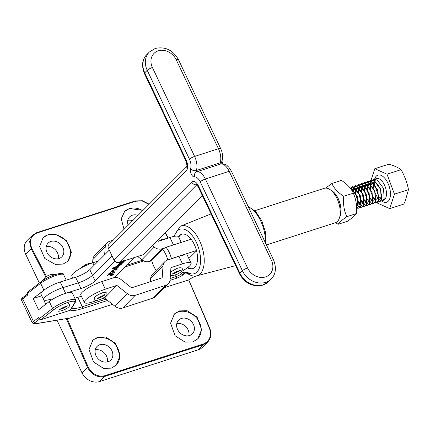 <?xml version="1.0" encoding="UTF-8"?>
<svg xmlns="http://www.w3.org/2000/svg" width="430" height="430" viewBox="0 0 430 430"><rect width="100%" height="100%" fill="white"/><g stroke="black" fill="none" stroke-linecap="round" stroke-linejoin="round"><path stroke-width="0.64" d="M49.273 301.521A14.292 3.085 -25.4 0 1 63.07 294.206A14.292 3.085 -25.4 0 1 72.31 292.981L75.594 299.887L75.288 302.338A1.424 1.317 -148.1 0 1 74.675 302.838A12.868 2.779 154.6 0 0 68.349 302.247A12.868 2.779 154.6 0 0 54.159 309.444L40.925 319.7L39.13 318.829L52.551 308.428L49.273 301.521L38.549 309.826L33.185 298.522L42.441 291.352M39.366 319.189L35.066 322.516A1.424 0.989 -127.8 0 1 33.465 321.5L22.731 298.893A5.697 1.231 154.6 0 0 21.618 300.377L32.352 322.984A5.697 1.231 -25.4 0 1 33.465 321.5L38.533 317.571L39.13 318.829M43.876 290.159L40.624 283.311L27.203 293.712L27.799 294.964L22.731 298.893A1.424 0.989 -127.8 0 1 22.865 297.528L27.364 294.045M35.066 322.516A4.273 0.924 154.6 0 0 35.255 323.758L68.741 318.211L66.827 319.022L66.65 318.646M68.741 318.211L34.889 323.908A1.424 1.113 80.6 0 0 35.255 323.758M112.504 304.322L66.827 319.022M164.54 287.568L188.695 279.946L209.324 327.94C211.861 335.642 209.926 340.974 203.524 343.935L104.732 375.739C97.648 377.121 92.127 374.186 88.166 366.94L67.295 318.872M188.765 279.898L192.377 277.597M186.002 272.937L184.534 273.329L183.255 274.593A5.697 1.231 -25.4 0 1 176.348 278.317L169.974 280.371M179.358 310.911L187.088 310.696L197.09 317.077L201.589 329.649L197.725 338.926L192.812 341.898L185.083 342.113L175.08 335.733L170.581 323.161L174.446 313.884L179.358 310.911M97.809 337.163L105.544 336.948L115.541 343.328L120.04 355.9L116.175 365.177L111.268 368.15L103.533 368.365L93.536 361.985L89.031 349.413L92.901 340.135L97.809 337.163M197.633 339.017A17.087 14.217 45.2 0 0 197.746 319.512A17.087 14.217 45.2 0 0 178.353 311.906A17.087 14.217 45.2 0 0 173.973 314.378M116.084 365.269A17.087 14.217 45.2 0 0 116.202 345.763A17.087 14.217 45.2 0 0 96.809 338.157A17.087 14.217 45.2 0 0 92.423 340.63M124.05 229.324L121.228 218.789L124.641 211.431L129.484 208.523L142.996 210.367M47.934 234.775L55.776 234.452L66.241 240.37L71.423 252.27L67.945 261.161L63.102 264.068L55.26 264.391L44.795 258.473L39.614 246.573L43.091 237.682L47.934 234.775M148.995 204.368L142.228 200.987L135.746 201.202L36.959 233.006C30.6 235.919 28.896 241.026 31.841 248.32L46.413 276.463M142.701 210.662A17.087 14.217 45.2 0 0 129.333 208.668A17.087 14.217 45.2 0 0 124.549 211.517M67.451 261.623A17.087 14.217 45.2 0 0 66.983 242.257A17.087 14.217 45.2 0 0 47.789 234.92A17.087 14.217 45.2 0 0 43.005 237.768M46.236 246.594A9.68 8.057 -134.8 0 1 55.276 249.658A9.68 8.057 -134.8 0 1 58.265 258.726M95.256 349.832A9.68 8.057 -134.8 0 1 104.296 352.896A9.68 8.057 -134.8 0 1 107.285 361.963M176.805 323.58A9.68 8.057 -134.8 0 1 185.846 326.644A9.68 8.057 -134.8 0 1 188.834 335.712M127.785 220.343A9.68 8.057 -134.8 0 1 132.639 220.724M188.743 279.849L209.609 327.902L210.748 335.497L207.615 342.151L202.412 347.311A14.238 11.846 -134.8 0 1 198.348 349.762L203.524 344.629L104.732 376.427C97.352 377.873 91.595 374.82 87.462 367.279L66.365 318.689M104.732 375.739A0.57 0.29 -107.8 0 1 104.732 376.427L99.561 381.56L198.348 349.762M99.561 381.56A14.238 11.846 -134.8 0 1 81.947 372.751L88.166 366.94M45.757 276.904L31.17 248.723L25.649 254.195L39.35 283.042M57.013 320.242L81.947 372.751M25.649 254.195A14.238 11.846 -134.8 0 1 27.273 240.338L32.476 235.178L36.512 232.754A0.57 0.29 72.2 0 1 36.577 232.716A0.57 0.29 72.2 0 1 36.959 233.006M99.91 344.688A9.68 8.057 -134.8 0 1 110.924 349.031A9.68 8.057 -134.8 0 1 110.784 360.098A9.68 8.057 -134.8 0 1 108.021 361.764A9.68 8.057 -134.8 0 1 97.003 357.421A9.68 8.057 -134.8 0 1 97.148 346.349A9.68 8.057 -134.8 0 1 99.91 344.688M50.891 241.45A9.68 8.057 -134.8 0 1 61.904 245.799A9.68 8.057 -134.8 0 1 61.764 256.866A9.68 8.057 -134.8 0 1 59.001 258.532A9.68 8.057 -134.8 0 1 47.988 254.184A9.68 8.057 -134.8 0 1 48.128 243.117A9.68 8.057 -134.8 0 1 50.891 241.45M181.455 318.437A9.68 8.057 -134.8 0 1 192.468 322.779A9.68 8.057 -134.8 0 1 192.328 333.847A9.68 8.057 -134.8 0 1 189.565 335.513A9.68 8.057 -134.8 0 1 178.552 331.17A9.68 8.057 -134.8 0 1 178.692 320.097A9.68 8.057 -134.8 0 1 181.455 318.437M128.135 225.234A9.68 8.057 -134.8 0 1 129.672 216.865A9.68 8.057 -134.8 0 1 132.435 215.199A9.68 8.057 -134.8 0 1 137.992 215.376M31.841 248.32L31.17 248.723L29.605 241.569L32.476 235.178L36.577 232.716L135.364 200.912A0.57 0.29 72.2 0 1 135.746 201.202M209.324 327.94L209.609 327.902C211.797 333.513 211.13 338.265 207.609 342.151L203.524 344.629A0.57 0.29 -107.8 0 0 203.524 343.935M178.568 236.806A18.081 9.245 72.2 0 1 181.611 234.264A18.081 9.245 72.2 0 1 194.274 244.412A18.081 9.245 72.2 0 1 192.694 268.691A18.081 9.245 72.2 0 1 187.453 267.739M170.146 278.495L176.316 276.506A4.273 0.924 154.6 0 0 181.492 273.711L182.772 272.448C185.174 271.937 187.819 272.394 190.71 273.808C188.453 274.093 187.555 273.905 188.028 273.249M184.825 273.249A5.697 3.607 75 0 1 185.486 272.856M174.494 236.296A23.349 11.932 -107.8 0 1 196.349 242.353A23.349 11.932 -107.8 0 1 200.181 264.971A23.349 11.932 -107.8 0 1 190.71 273.808L186.787 273.217L187.652 273.684C191.178 275.807 194.054 276.565 196.284 275.963L235.613 265.622M185.319 272.873L184.534 273.329A1.424 1.183 45.2 0 1 182.772 272.448M27.203 293.712L27.805 292.067M71.181 308.509L70.482 310.18A24.204 5.224 -25.4 0 1 71.02 308.724L74.675 302.838M40.925 319.7L70.482 310.18M41.737 295.77L33.185 298.522M338.044 224.299L347.628 221.213L353.648 216.715L356.389 213.592L346.8 216.677L341.366 220.665L338.044 224.299L335.679 222.649M339.754 216.962A15.491 7.917 -107.8 0 0 339.711 202.363A15.491 7.917 -107.8 0 0 331.229 190.485M356.389 213.592C357.137 206.233 356.11 199.434 353.299 193.188C351.138 188.367 347.187 184.104 341.452 180.406L331.869 183.492C334.029 188.313 337.98 192.575 343.715 196.274C342.963 203.626 343.995 210.431 346.8 216.677M325.854 187.991L331.869 183.492M353.299 193.188L343.715 196.274M50.53 299.28A14.523 3.134 -25.4 0 1 43.597 299.688L40.915 294.039A14.523 3.134 -25.4 0 1 46.671 288.24A14.523 3.134 -25.4 0 1 60.216 281.989L75.583 277.242A11.39 2.462 154.6 0 0 89.779 269.648L109.279 250.142M47.811 302.656A14.523 3.134 -25.4 0 1 65.586 293.292L62.904 287.638L78.265 282.892A11.39 2.462 154.6 0 0 92.461 275.297L111.961 255.791L92.461 275.297A11.39 2.462 154.6 0 1 78.265 282.892L62.904 287.638A14.523 3.134 -25.4 0 0 49.353 293.894A14.523 3.134 -25.4 0 0 43.597 299.688A14.523 3.134 -25.4 0 1 49.353 293.894A14.523 3.134 -25.4 0 1 62.904 287.638L60.216 281.989M113.101 274.614A1.763 0.382 154.6 0 0 113.246 274.324A1.763 0.382 154.6 0 0 111.924 274.544A1.763 0.382 154.6 0 0 110.209 275.549A1.763 0.382 154.6 0 0 110.058 275.84A1.763 0.382 154.6 0 0 111.381 275.614A1.763 0.382 154.6 0 0 113.101 274.614M110.037 275.603A1.973 0.425 154.6 0 0 109.87 275.926A1.973 0.425 154.6 0 0 111.348 275.678A1.973 0.425 154.6 0 0 113.273 274.555A1.973 0.425 154.6 0 0 113.434 274.238A1.973 0.425 154.6 0 0 111.956 274.485A1.973 0.425 154.6 0 0 110.037 275.603M115.03 272.099L114.681 272.781L110.386 273.706L111.187 274.023L112.031 273.587L110.962 274.657L110.462 274.044L107.865 275.092L107.774 275.512L107.22 275.238L110.247 273.931L108.392 274.136L108.725 273.797L114.262 272.609L115.03 272.099M110.79 274.695L110.682 273.819M107.511 275.039L107.602 275.318M112.058 271.948L112.257 272.362L112.026 272.039L112.423 271.416L112.02 271.545L110.467 272.383L110.29 272.996L110.112 272.346L112.311 271.169L114.385 271.029L112.929 272.249L112.026 272.039M110.349 272.136L110.489 272.899M110.026 272.437L110.29 272.996L110.112 272.346M122.416 262.934L122.115 263.568L120.088 264.02L121.319 264.359L118.728 265.224L120.137 265.305L120.078 265.606L116.224 266.724L116.148 267.089L115.675 266.777L119.54 265.697L119.701 265.434L118.546 265.337L116.928 265.595L120.927 264.359L118.083 264.439L118.417 264.106L122.416 262.934M120.137 265.305L120.078 265.606L119.895 265.224M115.901 266.616L116.009 266.896M119.685 265.6L119.588 265.197M124.265 261.123L124.13 261.553L123.845 260.956L124.265 261.123L124.13 261.553L122.915 262.236L123.421 262.128L123.265 262.418L119.696 263.187L119.658 263.482L119.207 263.246L120.787 262.687L120.174 262.45L120.379 262.08M119.605 263.364L119.207 263.246M65.586 293.292L80.947 288.546A11.39 2.462 154.6 0 0 95.148 280.951L114.864 261.225M74.82 298.259L81.377 296.232M114.654 277.56L134.794 257.409M118.809 266.546L118.508 267.17L117.471 267.396L117.734 267.949L115.88 268.922L113.66 269.051L114.617 268.014L112.112 268.895L113.224 267.782L117.75 267.073L118.809 266.546M113.396 267.745L113.869 267.906M116.541 269.003L117.062 269.481L115.224 270.196L115.632 269.787L112.359 270.491L112.343 270.852L111.816 270.755L112.601 270.18L116.38 269.035M122.695 262.23L123.888 261.386L121.733 261.623L120.68 262.171L120.868 262.536L122.695 262.23M120.599 262.004L120.868 262.536M123.7 260.999L123.84 261.644M121.986 263.3L122.115 263.568M121.153 264.009L121.319 264.359M118.39 265.02L118.546 265.337M119.481 263.875L119.61 264.149M118.379 266.896L118.508 267.17M116.175 267.412L113.945 268.513M114.111 268.363L114.17 268.487C114.009 268.986 114.713 268.997 116.272 268.513L117.428 267.922L117.186 266.917M117.428 267.922L116.288 267.648M115.756 269.459L115.885 269.734M115.503 269.513L115.632 269.787M113.843 270.868L114.154 271.529M112.311 271.561L113.235 271.932L113.945 271.54L113.687 270.556M113.945 271.54L112.703 271.335L112.445 271.911L112.085 271.158M114.552 272.512L114.681 272.781M110.451 273.733L110.644 274.147M110.193 273.485L110.462 274.044M110.048 273.512L110.247 273.931M112.348 275.012L112.789 274.614L111.762 275.13L112.348 275.012M111.698 275.001L112.015 275.162M111.864 274.872L113.085 274.464L111.918 275.259L110.166 275.802L111.832 274.808M196.843 184.771L119.174 262.467L143.013 254.748L202.293 195.446M119.174 262.467A4.273 3.569 -135 0 1 113.88 259.833L191.689 181.998A8.541 4.321 72.1 0 1 198.59 186.206L239.918 273.243L242.412 270.75L200.186 181.831A8.541 4.321 -107.9 0 0 194.543 176.95A4.983 2.521 72.1 0 1 191.243 174.107A4.983 2.521 72.1 0 1 190.587 168.625A8.541 4.321 -107.9 0 0 189.453 159.224L147.232 70.305A18.796 15.695 -135 0 1 149.366 52.025L146.872 54.519A18.796 15.695 45 0 0 144.743 72.799L147.232 70.305A4.273 0.924 154.6 0 1 152.403 67.51L194.623 156.429L218.456 148.71L176.236 59.791A14.523 12.126 45 0 0 158.235 50.842A14.523 12.126 45 0 0 152.403 67.51M186.808 166.539L186.652 166.732C187.168 165.953 186.856 163.889 185.717 160.53L144.389 73.498A4.273 0.924 -25.4 0 1 144.743 72.799L186.066 159.836A8.541 4.321 72.1 0 1 186.324 170.694L108.516 248.535L113.88 259.833M108.516 248.535A4.273 3.569 -135 0 1 109 244.38L186.679 166.668A4.273 3.569 45 0 0 186.324 170.694M202.449 195.774L144.244 254.001A4.273 3.569 -135 0 1 143.013 254.748M157.611 240.628L158.423 241.268L169.947 237.484A16.372 3.537 -25.4 0 1 178.552 236.774L181.229 242.407M165.244 247.739L162.002 248.803A8.541 7.192 -135.6 0 1 154.22 247.132L152.478 245.761M151.79 260.714L149.629 261.424A8.541 7.192 -135.6 0 1 141.846 259.752L137.675 256.474M72.772 278.108L71.837 276.135A16.372 3.537 -25.4 0 1 73.105 273.55A16.372 3.537 -25.4 0 1 92.816 262.8L98.481 260.94M104.651 254.77L105.221 246.987A8.541 7.192 -135.6 0 1 107.011 242.902A8.541 7.192 -135.6 0 1 109.537 241.348L113.246 240.128M92.611 262.87L92.853 259.613A8.541 7.192 -135.6 0 1 94.643 255.522L107.011 242.902M180.81 271.851A16.372 3.537 154.6 0 0 189.807 265.735A16.372 3.537 154.6 0 0 191.076 263.149A16.372 3.537 154.6 0 0 182.471 263.859L170.947 267.643L170.06 279.672A8.541 7.192 -135.6 0 1 168.275 283.762A8.541 7.192 -135.6 0 1 165.749 285.316L135.176 295.351A8.541 7.192 -135.6 0 1 127.393 293.679L116.858 285.396L105.339 289.175A16.372 3.537 154.6 0 0 85.629 299.925A16.372 3.537 154.6 0 0 84.361 302.51A16.372 3.537 154.6 0 0 92.966 301.801L97.368 300.355M168.275 283.762L155.902 296.383A8.541 7.192 -135.6 0 1 153.381 297.936L122.808 307.971A8.541 7.192 -135.6 0 1 115.025 306.3L104.49 298.017L116.858 285.396M94.949 297.625A5.697 1.231 -25.4 0 1 97.078 295.426A5.697 1.231 -25.4 0 1 102.243 292.986M104.49 298.017L100.792 299.232M84.361 302.51L80.781 294.975A16.372 3.537 -25.4 0 1 82.055 292.389A16.372 3.537 -25.4 0 1 101.759 281.639L113.283 277.861A8.541 7.192 -135.6 0 1 121.067 279.532L131.601 287.815L162.169 277.78L163.056 265.751A8.541 7.192 -135.6 0 1 164.846 261.66A8.541 7.192 -135.6 0 1 167.367 260.107L178.891 256.323A16.372 3.537 -25.4 0 1 187.496 255.613L191.076 263.149M150.446 281.629L150.688 278.371A8.541 7.192 -135.6 0 1 152.473 274.286L164.846 261.66M170.301 276.415A16.372 3.537 154.6 0 0 172.279 275.716M330.622 190.017L332.831 191.71A15.238 7.788 72.2 0 1 340.34 215.032L339.533 217.693A18.081 9.245 -107.8 0 0 330.622 190.017A18.081 9.245 -107.8 0 0 324.306 188.324L254.829 210.695M266.433 244.95L335.389 222.751A18.081 9.245 -107.8 0 0 337.421 221.488A18.081 9.245 -107.8 0 0 339.533 217.693M178.783 237.258A18.081 9.245 72.2 0 1 180.149 235.344A18.081 9.245 72.2 0 1 181.895 234.178M191.13 239.22L166.071 247.282A18.081 9.245 72.2 0 1 171.436 258.586L196.494 250.523M171.436 258.586L170.613 259.043M167.759 259.978A15.238 7.788 -107.8 0 0 162.524 249.239L166.071 247.282M192.973 268.589A18.081 9.245 72.2 0 1 187.84 267.444M156.262 270.422A15.238 7.788 -107.8 0 1 151.634 260.043L162.524 249.239M188.861 258.478L196.575 250.824M368.376 182.54L369.424 181.186M369.52 181.105L370.778 180.396L374.315 180.912L380.571 189.307L381.254 199.402L380.373 200.858L379.217 201.616L377.744 201.654M372.434 180.165L373.691 179.46L377.228 179.971L383.479 188.367L384.167 198.461L382.603 200.466L379.91 201.337L381.474 199.332L380.792 189.232L374.535 180.837L370.999 180.326L369.644 181.116M371.289 181.605L372.337 180.251M350.133 188.012L351.014 188.41L357.271 196.806L357.954 206.9L356.615 208.76M356.615 208.829L358.179 206.83L357.491 196.736L351.235 188.34L349.982 187.819M349.585 187.335L350.391 186.959L353.928 187.475L360.184 195.87L360.867 205.965L359.985 207.421L358.83 208.179L357.357 208.217M357.448 208.115L359.05 208.104L360.206 207.351L361.092 205.895L360.404 195.795L354.148 187.399L350.611 186.889L349.628 187.383M350.901 188.168L351.95 186.814M352.046 186.727L353.304 186.023L356.841 186.534L363.092 194.93L363.78 205.024L362.898 206.481L361.738 207.238L360.27 207.281M360.356 207.179L361.963 207.169L363.119 206.411L364 204.954L363.318 194.86L357.061 186.464L353.417 185.986M354.96 185.792L356.217 185.083L359.754 185.599L366.005 193.994L366.693 204.089L365.812 205.545L364.651 206.303L363.183 206.346M364.764 206.266L366.032 205.475L366.914 204.019L366.231 193.925L359.974 185.524L356.438 185.013L355.083 185.803M356.728 186.292L357.776 184.938M357.873 184.852L359.125 184.148L362.662 184.658L368.918 193.054L369.606 203.153L368.725 204.61L367.564 205.363L366.097 205.406M366.183 205.303L367.784 205.293L368.945 204.535L369.827 203.078L369.139 192.984L362.888 184.588L359.351 184.078L357.996 184.868M359.641 185.351L360.689 183.997M360.781 183.916L362.038 183.212L365.575 183.723L371.832 192.119L372.52 202.213L371.638 203.669L370.477 204.427L369.004 204.47M369.096 204.363L370.698 204.357L371.859 203.6L372.74 202.143L372.052 192.049L365.801 183.653L362.264 183.137L360.91 183.927M362.549 184.416L363.597 183.062M363.694 182.981L364.952 182.272L368.488 182.782L374.745 191.183L375.428 201.278L374.546 202.734L373.39 203.487L371.918 203.53M373.498 203.449L374.772 202.659L375.653 201.202L374.965 191.108L368.709 182.712L365.172 182.202L363.823 182.992M365.462 183.481L366.51 182.126M366.607 182.041L367.865 181.336L371.402 181.847L377.658 190.243L378.341 200.337L377.459 201.794L376.304 202.551L374.831 202.595M376.411 202.514L377.685 201.724L378.567 200.267L377.879 190.173L371.622 181.777L368.085 181.261L366.736 182.051M357.223 208.184L356.61 207.964M350.644 188.684L350.826 188.308M352.079 186.83L351.047 188.238M356.604 207.787L357.308 208.077M360.136 207.249L358.357 206.325M358.19 206.196L356.368 204.228M352.681 191.952L352.923 189.829M352.971 189.592L353.739 187.373M353.815 187.227L354.815 185.921M354.992 185.889L353.96 187.303M353.299 189.06L353.143 189.754M356.309 203.766L358.244 205.986M358.41 206.126L360.222 207.136M363.049 206.314L361.264 205.384M360.275 204.492L358.722 202.476M358.464 202.057L356.325 196.924L355.669 193.366M355.626 192.855L355.712 189.625M355.879 188.657L356.002 188.157M355.954 193.871L356.545 196.849L358.405 201.493M365.962 205.373L364.178 204.449M363.189 203.557L361.635 201.541M361.377 201.116L359.238 195.983L358.577 192.43M358.539 191.92L358.625 188.684M358.792 187.722L359.561 185.497M360.813 184.013L359.786 185.427M359.711 185.572L358.969 187.883M358.862 192.936L359.458 195.913L361.318 200.557M361.598 201.047L364.07 204.11M364.237 204.25L366.048 205.266M368.875 204.438L367.091 203.514M366.93 203.385L364.549 200.6M361.453 190.979L361.657 187.012M361.705 186.781L362.474 184.561M363.726 183.078L362.7 184.486M362.624 184.637L361.877 186.942M367.166 202.165L364.511 200.1L366.983 203.17M367.15 203.309L368.962 204.325M371.783 203.498L370.004 202.573M369.015 201.681L367.462 199.665M364.361 190.044L364.57 186.077M364.618 185.846L365.387 183.621M366.639 182.143L365.608 183.551M365.532 183.701L364.79 186.007M364.748 186.249L364.624 190.479M374.697 202.562L372.917 201.638M371.923 200.74L370.37 198.725M370.112 198.305L367.973 193.172L367.317 189.614M367.274 189.109L367.483 185.142M367.532 184.905L368.3 182.685M369.553 181.202L368.521 182.61M368.445 182.761L367.704 185.067M367.661 185.308L367.537 189.544M367.602 190.119L368.198 193.102L370.053 197.741M377.185 202.154L377.545 203.127L389.736 208.625L403.775 204.105L405.071 201.439L408.5 189.641C407.135 182.626 404.651 175.972 401.034 169.683C398.099 167.49 394.036 165.652 388.849 164.185L374.81 168.705L370.676 181.352M389.736 208.625L394.46 194.161L386.995 174.204L374.81 168.705M370.633 181.487L370.085 183.164L370.354 183.889M394.46 194.161L408.5 189.641M386.995 174.204L401.034 169.683M377.61 201.622L375.831 200.697M374.836 199.805L373.283 197.789M370.187 188.168L370.397 184.201M370.445 183.97L371.214 181.745M381.759 194.505L381.378 196.757L380.254 198.246L381.313 199.246M381.453 199.38L382.603 200.466M351.589 190.065L352.632 190.469L355.562 193.188M358.459 202.009L358.082 204.261L356.518 205.927M352.579 189.259L355.546 189.528L358.475 192.248M361.372 201.068L360.99 203.32L358.636 205.019M358.432 204.976L356.276 203.524M353.041 192.656L353.578 190.495M353.67 190.28L355.298 188.415M355.492 188.324L358.459 188.593L361.388 191.312M364.285 200.133L363.904 202.385L361.549 204.083M361.34 204.04L358.685 201.976M358.416 201.6L356.373 196.929L355.884 193.747M355.868 193.263L356.491 189.555M356.583 189.345L358.212 187.48M358.405 187.383L361.367 187.657L364.296 190.372M367.198 199.192L366.817 201.444L364.463 203.143M364.253 203.105L361.598 201.036M361.329 200.665L359.286 195.994L358.797 192.807M358.781 192.323L359.399 188.619M359.496 188.41L361.125 186.539M361.318 186.448L364.28 186.717L367.209 189.436M370.112 198.257L369.73 200.509L367.376 202.207M364.242 199.724L362.194 195.053L361.711 191.871M361.694 191.388L362.313 187.684M362.404 187.469L364.033 185.604M364.231 185.507L367.193 185.781L370.123 188.496M373.02 197.316L372.643 199.568L370.284 201.272M370.079 201.229L367.424 199.16M367.156 198.789L365.108 194.118L364.618 190.931M364.608 190.452L365.226 186.744M365.317 186.534L366.946 184.663M367.145 184.572L370.106 184.841L373.036 187.561M375.933 196.381L375.557 198.633L373.197 200.332M372.993 200.289L370.337 198.225M370.069 197.848L368.021 193.177L367.532 189.995M367.521 189.512L368.139 185.808M368.231 185.593L369.859 183.728M370.053 183.637L373.02 183.906L375.949 186.625M378.846 195.446L378.464 197.698L376.11 199.396M375.906 199.353L373.245 197.284M372.982 196.913L370.934 192.242L370.445 189.06M370.434 188.576L371.052 184.868M371.144 184.658L372.772 182.788M372.966 182.696L375.933 182.965L378.862 185.685M54.159 309.444A1.424 0.989 52.2 0 1 52.551 308.428A14.292 3.085 -25.4 0 1 68.311 300.436A14.292 3.085 -25.4 0 1 75.594 299.887M71.557 308.348A22.785 4.918 154.6 0 0 82.291 306.773L77.808 297.334M176.348 278.317A1.424 0.726 72.2 0 0 176.316 276.506L175.488 274.759M143.749 260.929L125.361 266.847M107.591 300.457L82.329 308.589A1.424 0.726 72.2 0 0 82.291 306.773L105.947 299.162M183.255 274.593A1.424 1.183 45.2 0 1 181.492 273.711L180.665 271.964M192.968 277.264L195.757 276.038M82.329 308.589A24.204 5.224 -25.4 0 1 70.627 310.127M167.926 238.15L165.254 232.985M36.652 232.711L135.299 200.955A0.57 0.29 72.2 0 1 135.364 200.912L142.389 200.74L149.167 204.196M173.698 236.452L180.283 226.255A26.176 13.378 72.2 0 1 199.515 240.585A26.176 13.378 72.2 0 1 196.284 275.963M265.348 242.665A26.176 13.378 -107.8 0 0 260.655 220.907A26.176 13.378 -107.8 0 0 248.293 206.744M63.667 274.77A14.292 3.085 154.6 0 0 54.422 275.995A14.292 3.085 154.6 0 0 40.624 283.311A1.424 0.989 52.2 0 1 40.764 281.946C44.876 278.925 49.735 276.452 55.341 274.534C61.017 272.942 63.796 273.023 63.667 274.77L66.215 280.134M75.288 302.338L71.633 308.219A1.424 1.317 -148.1 0 1 71.02 308.724M41.038 281.817A1.424 0.989 52.2 0 0 40.764 281.946L27.472 292.244M75.583 277.242L80.947 288.546M89.779 269.648L95.148 280.951M189.453 159.224A4.273 0.924 154.6 0 1 194.623 156.429A12.814 6.482 72.1 0 1 196.316 170.527A0.71 0.36 -107.9 0 0 196.413 171.307A0.71 0.36 -107.9 0 0 196.881 171.715L220.719 163.997A0.71 0.36 72.1 0 1 220.246 163.588A0.71 0.36 72.1 0 1 220.155 162.803A12.814 6.482 -107.9 0 0 218.456 148.71A4.273 0.924 154.6 0 1 220.654 148.538L178.434 59.619A4.273 0.924 154.6 0 0 176.236 59.791M190.587 168.625A4.273 3.085 -160.2 0 0 196.316 170.527L220.155 162.803A4.273 3.085 -160.2 0 0 221.945 161.218C223.143 157.224 222.713 152.999 220.654 148.538M194.543 176.95A4.273 3.676 80.3 0 1 196.881 171.715A12.814 6.482 72.1 0 1 205.357 179.036L229.19 171.312A12.814 6.482 -107.9 0 0 220.719 163.997A4.273 3.676 80.3 0 1 221.16 163.889C227.701 164.169 226.416 165.582 228.609 166.942L231.388 171.145A4.273 0.924 154.6 0 0 229.19 171.312L271.411 260.231A14.523 12.126 45 0 1 265.579 276.904A14.523 12.126 45 0 1 247.578 267.949A4.273 0.924 154.6 0 0 242.412 270.75A18.796 15.695 -135 0 0 265.702 282.333A18.796 15.695 -135 0 0 271.126 279.043L268.632 281.532L262.741 285.122C252.749 287.219 245.025 283.488 239.564 273.937L198.235 186.905A4.273 0.924 154.6 0 1 198.59 186.206M200.186 181.831A4.273 0.924 154.6 0 1 205.357 179.036L247.578 267.949M221.391 162.078A4.983 2.521 -107.9 0 0 221.95 163.798M239.564 273.937A4.273 0.924 154.6 0 1 239.918 273.243A18.796 15.695 45 0 0 263.214 284.827A18.796 15.695 45 0 0 268.632 281.532M231.388 171.145L273.609 260.064A4.273 0.924 154.6 0 0 271.411 260.231M191.689 181.998A4.273 3.569 45 0 0 196.763 184.69M185.717 160.53A4.273 0.924 -25.4 0 1 186.066 159.836M60.146 309.261A4.305 0.93 154.6 0 0 66.795 306.101M172.806 273.722A4.305 0.93 154.6 0 0 174.774 273.2A4.305 0.93 154.6 0 0 179.46 270.561M97.556 298.42A4.305 0.93 154.6 0 0 104.194 295.276A4.305 0.93 154.6 0 0 104.21 295.265M149.629 261.424L162.002 248.803M141.846 259.752L154.22 247.132M92.853 259.613L105.221 246.987M173.467 244.901L169.947 237.484M92.816 262.8L94.041 265.385M115.025 306.3L127.393 293.679M122.808 307.971L135.176 295.351M150.688 278.371L163.056 265.751M153.381 297.936L165.749 285.316M101.759 281.639L105.339 289.175M182.471 263.859L178.891 256.323M374.621 179.159A14.238 7.278 72.2 0 1 376.309 176.106A14.238 7.278 72.2 0 1 387.881 183.099A14.238 7.278 72.2 0 1 388.236 201.224A14.238 7.278 72.2 0 1 381.603 200.842M375.229 179.31A11.39 5.821 -107.8 0 0 375.17 179.369A11.39 5.821 -107.8 0 0 374.25 180.691M374.181 180.837A11.39 5.821 -107.8 0 0 373.525 183.191M373.493 183.443A11.39 5.821 -107.8 0 0 373.659 188.195M373.81 188.985A11.39 5.821 -107.8 0 0 375.594 194.156M375.965 194.876A11.39 5.821 -107.8 0 0 378.787 198.628M378.97 198.794A11.39 5.821 -107.8 0 0 380.098 199.638M379.217 201.616L383.431 200.256A11.39 5.821 -107.8 0 0 384.71 199.461A11.39 5.821 -107.8 0 0 384.995 186.271A11.39 5.821 -107.8 0 0 376.449 178.568L373.691 179.46M248.121 206.384L255.667 211.555L261.832 220.88L265.649 232.711L266.062 244.165M180.283 226.255L211.06 213.909M192.328 277.624L195.999 276.012M71.31 308.976L71.633 308.219M127.011 265.197L142.486 260.214M186.787 273.217L185.314 272.873M32.352 322.984L34.889 323.908M22.865 297.528C21.71 298.183 21.29 299.135 21.618 300.377M165.453 232.786L168.184 238.064M45.763 304.241L43.597 299.688M120.577 262.402L120.223 261.65M123.926 261.44L123.571 260.688M119.744 265.471L119.384 264.719M110.311 272.722L109.951 271.97M110.962 274.34L110.607 273.587M149.366 52.025L155.257 48.44C165.244 46.343 172.973 50.068 178.434 59.619M221.966 161.148L222.96 164.217M273.609 260.064C276.635 268.062 275.807 274.388 271.126 279.043M197.456 184.336L196.338 184.346L198.235 186.905M144.389 73.498C141.362 65.494 142.19 59.168 146.872 54.519M42.473 280.72L45.215 277.323L48.16 275.496L51.509 274.34L55.852 274.372M68.408 303.241C73.299 306.079 63.291 311.18 58.12 311.25M67.773 305.956L67.795 305.956C68.144 305.176 59.544 308.864 59.399 309.944L59.378 309.089M158.686 241.182L162.255 239.354L166.528 238.607M170.635 271.9L176.972 268.422C185.529 265.53 183.218 272.792 174.881 274.99L172.779 275.625L170.366 275.571M172.043 273.555L172.064 274.404C172.038 273.996 173.994 272.873 177.934 271.04L180.46 270.422L179.815 269.863M91.343 263.31L88.983 263.488L85.731 264.584L82.576 266.525L81.179 267.933M106.317 295.894C103.42 298.307 100.05 299.839 96.212 300.484C93.96 300.328 93.568 299.14 95.035 296.92C101.469 291.454 109.354 290.82 106.317 295.894M96.852 299.017L96.997 298.898C99.851 296.732 102.587 295.474 105.21 295.12L104.565 294.561M375.605 179.364L374.928 181.068M374.885 181.256L374.605 184.336M374.611 184.69L378.911 197.128M379.12 197.402L380.211 198.633"/></g></svg>

